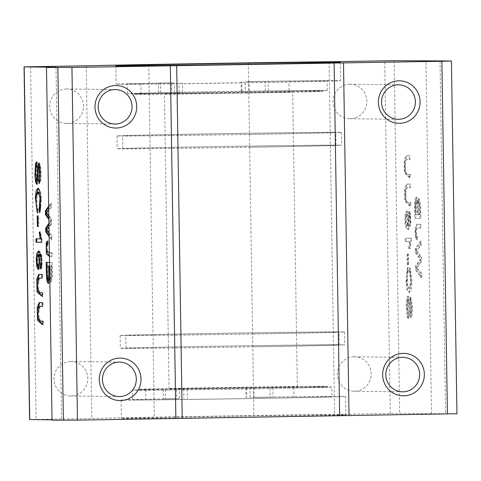 <?xml version="1.0" encoding="UTF-8"?>
<svg xmlns="http://www.w3.org/2000/svg" width="481" height="481" viewBox="0 0 481 481"><rect width="100%" height="100%" fill="white"/><g stroke="black" fill="none" stroke-linecap="round" stroke-linejoin="round"><path stroke-width="0.36" stroke-dasharray="2.4 1.8" d="M418.121 202.495L416.744 197.198L415.614 200.102L415.548 218.368L420.857 218.428L420.55 204.076L419.179 198.593L418.121 202.495L417.334 202.507L415.957 197.21L414.826 200.114L414.598 207.678L414.76 218.38L415.548 218.368M410.221 271.585L411.393 282.702L409.511 288.414L407.437 283.67L407.425 274.056L408.387 271.146L408.153 267.424L406.734 283.411L407.81 290.001L409.578 292.238L411.321 289.346L412.049 281.638L410.329 267.929L410.221 271.585L409.433 271.597L410.606 282.714L408.724 288.426L406.649 283.682L406.637 274.068L407.599 271.158L408.387 271.146M420.947 224.344L417.304 224.302L415.728 228.83L416.167 237.824L417.388 239.73L417.424 236.375C416.426 235.66 416.077 233.465 416.384 229.786L417.322 228.018L421.007 228.06L420.947 224.344L416.516 224.314L414.941 228.842L415.38 237.842L416.606 239.742L417.388 239.73L416.564 239.742L416.636 236.393L417.424 236.375M411.375 240.482L411.339 238.257L406.012 238.197L406.066 241.642L410.215 241.69L409.541 248.569L410.167 248.575L411.375 240.482L410.588 240.494L410.552 238.269L411.339 238.257M410.75 300.649L411.88 307.774L411.183 313.937L410.491 311.099L409.812 301.22L408.411 296.224L407.389 298.677L406.986 305.261L408.002 317.003L408.976 318.56L408.982 315.061L407.647 307.599L408.411 299.795L409.217 303.102L410.083 314.382L411.195 317.508L412.241 314.55L412.482 306.794L410.744 297.09L410.75 300.649L409.962 300.661L411.093 307.786L410.395 313.949L409.704 311.111L409.024 301.232L407.623 296.236L406.601 298.689L406.198 305.279L407.215 317.021L408.189 318.572L408.976 318.56M456.95 413.714L431.499 413.756L425.962 61.075M431.499 413.756L399.669 413.383L334.614 414.424A164.34 0.866 -0.9 0 0 253.872 415.518L154.311 417.183A164.34 0.866 -0.9 0 0 91.757 418.488L29.588 419.564M408.555 226.136L409.024 216.558L407.293 211.021L405.97 213.877L405.657 220.899L406.439 227.2L408.399 229.563L410.834 224.795L410.606 214.099L409.596 211.55L409.602 214.977L410.179 216.282C410.936 221.897 410.395 225.18 408.555 226.136L407.768 226.148L408.237 216.57L406.505 211.039L405.182 213.889L404.87 220.911L405.651 227.218L407.611 229.575L410.046 224.807L409.818 214.111L408.808 211.568L409.596 211.55M410.756 202.477C408.417 203.529 406.872 202.507 406.12 199.405C405.465 191.973 405.916 188.107 407.461 187.806L410.521 187.843L410.467 184.121L407.365 184.085L405.465 188.167L405.525 200.805L410.81 206.193L410.756 202.477L409.968 202.489C407.629 203.541 406.084 202.519 405.333 199.417C404.683 191.991 405.128 188.119 406.673 187.818L410.521 187.843M407.431 187.806L406.643 187.818L407.431 187.806M420.857 259.391L416.299 266.113L416.36 269.901L421.783 277.411L421.723 273.605L417.075 268.097L421.53 261.55L421.464 257.07L416.805 250.817L421.272 245.07L421.218 241.336L416.029 248.966L416.089 252.549L420.857 259.391L420.069 259.409L415.512 266.125L416.299 266.113M408.507 254.052L407.852 254.046L408.02 264.634L408.676 264.64L408.507 254.052L407.064 254.058L407.852 254.046M410.311 174.17C407.972 175.222 406.427 174.2 405.675 171.104C405.026 163.672 405.471 159.806 407.016 159.5L410.077 159.536L410.022 155.82L406.92 155.784L405.02 159.866L405.08 172.499L410.365 177.886L410.311 174.17L409.523 174.182C407.185 175.234 405.639 174.212 404.888 171.116C404.238 163.684 404.683 159.818 406.229 159.512L410.077 159.536M406.986 159.5L406.198 159.512L406.986 159.5M52.026 419.829L61.568 419.943L52.032 420.166M56.024 67.262L61.568 419.943M48.942 223.31L50.228 221.428L48.882 219.552M48.671 206.157L50.589 203.433L50.649 207.233L48.725 209.62M48.834 216.348L50.836 219.294L50.908 223.767L48.996 226.677M49.098 233.231L51.094 235.768L51.154 239.502L49.152 236.64M49.555 262.385L51.515 262.41L51.665 276.713L50.475 282.215L49.856 281.355M51.419 256.493L49.465 256.475L52.207 256.481L51.419 256.493L51.365 252.778L49.405 252.753M269.943 387.566L254.696 387.818A94.192 0.499 -0.9 0 0 246.007 387.951L274.398 387.548A94.192 0.499 -0.9 0 0 266.047 387.662A94.192 0.499 -0.9 0 0 254.696 387.818L269.943 387.566L270.1 397.18L254.064 397.432L270.1 397.18M179.221 389.081L169.937 389.267A94.192 0.499 -0.9 0 0 163.51 389.406L186.676 388.943A94.192 0.499 -0.9 0 0 179.203 389.087A94.192 0.499 -0.9 0 0 169.937 389.267L179.221 389.081L179.371 398.701L163.342 398.953L179.371 398.701M250.108 397.414L249.958 387.794L246.007 387.951A94.192 0.499 -0.9 0 0 186.676 388.943L176.449 389.021L176.599 398.641A112.229 0.595 -0.9 0 0 121.14 400.024A112.229 0.595 -0.9 0 0 233.369 398.851A112.229 0.595 -0.9 0 0 345.58 396.5A112.229 0.595 -0.9 0 0 250.108 397.414L293.903 396.867A99.807 0.529 -0.9 0 1 332.016 396.681L331.866 387.061A99.807 0.529 179.1 0 1 283.934 388.263A99.807 0.529 179.1 0 1 215.584 389.406A99.807 0.529 179.1 0 1 132.281 390.199A99.807 0.529 179.1 0 1 145.665 389.724L163.51 389.406A94.192 0.499 -0.9 0 0 139.027 390.121A94.192 0.499 -0.9 0 0 215.584 389.406A94.192 0.499 -0.9 0 0 251.022 388.852A94.192 0.499 -0.9 0 0 283.934 388.263A94.192 0.499 -0.9 0 0 327.393 387.163A94.192 0.499 -0.9 0 0 274.398 387.548L293.753 387.247A99.807 0.529 179.1 0 1 331.866 387.061M176.599 398.641L145.821 399.344A99.807 0.529 -0.9 0 0 132.431 399.813A99.807 0.529 -0.9 0 0 232.233 398.773A99.807 0.529 -0.9 0 0 332.016 396.681M249.958 387.794A112.229 0.595 -0.9 0 0 176.449 389.021M165.278 92.695A94.192 0.499 -0.9 0 0 158.85 92.833L182.016 92.37A94.192 0.499 -0.9 0 0 174.543 92.514L158.532 92.761L174.543 92.514A94.192 0.499 -0.9 0 0 165.278 92.695M289.093 90.675A99.807 0.529 -0.9 0 1 327.206 90.488A99.807 0.529 -0.9 0 1 279.275 91.691A99.807 0.529 179.1 0 1 210.925 92.839A94.192 0.499 -0.9 0 0 246.362 92.28A94.192 0.499 -0.9 0 0 279.275 91.691A94.192 0.499 -0.9 0 0 322.733 90.59A94.192 0.499 -0.9 0 0 269.739 90.975A94.192 0.499 -0.9 0 0 261.387 91.089L250.036 91.252A94.192 0.499 -0.9 0 0 241.348 91.378L289.093 90.675L288.943 81.055L245.148 81.602A112.229 0.595 179.1 0 1 340.62 80.688A112.229 0.595 179.1 0 1 228.409 83.045A112.229 0.595 179.1 0 1 116.18 84.217A112.229 0.595 179.1 0 1 171.639 82.834L171.789 92.448L182.016 92.37A94.192 0.499 -0.9 0 1 241.348 91.378L245.298 91.222L245.148 81.602M250.036 91.252L261.387 91.089A94.192 0.499 -0.9 0 0 250.036 91.252M171.639 82.834L140.855 83.532A99.807 0.529 -0.9 0 0 127.471 84.007A99.807 0.529 -0.9 0 0 227.272 82.966A99.807 0.529 -0.9 0 0 327.056 80.868A99.807 0.529 -0.9 0 0 288.943 81.055M158.526 83.147L174.411 82.888L158.526 83.147M249.248 81.632L265.133 81.373L249.248 81.632M141.011 93.152A99.807 0.529 -0.9 0 0 127.621 93.627A99.807 0.529 -0.9 0 0 210.925 92.839A94.192 0.499 -0.9 0 1 134.367 93.548A94.192 0.499 -0.9 0 1 158.85 92.833L141.011 93.152L140.855 83.532M171.789 92.448A112.229 0.595 179.1 0 1 245.298 91.222M329.076 61.748L334.614 414.424M349.681 84.253A17.238 16.925 90.7 0 0 333.026 101.527A17.238 16.925 90.7 0 0 349.753 118.717A17.238 16.925 90.7 0 0 366.877 101.683A17.238 16.925 90.7 0 0 350.156 84.247A17.238 16.925 90.7 0 0 349.681 84.253M353.962 356.776A17.238 16.925 90.7 0 0 337.307 374.056A17.238 16.925 90.7 0 0 354.034 391.245A17.238 16.925 90.7 0 0 371.158 374.206A17.238 16.925 90.7 0 0 354.437 356.776A17.238 16.925 90.7 0 0 353.962 356.776M343.843 414.856A112.229 0.595 -0.9 0 0 250.397 415.849A112.229 0.595 -0.9 0 0 121.434 418.458A112.229 0.595 -0.9 0 0 233.658 417.292A112.229 0.595 -0.9 0 0 345.869 414.935A112.229 0.595 -0.9 0 0 343.843 414.856M440.043 60.901L445.58 413.582M86.219 65.807L91.757 418.488M70.611 361.514A17.238 16.925 90.7 0 0 53.956 378.794A17.238 16.925 90.7 0 0 70.677 395.983A17.238 16.925 90.7 0 0 87.801 378.95A17.238 16.925 90.7 0 0 71.08 361.514A17.238 16.925 90.7 0 0 70.611 361.514M66.33 88.991A17.238 16.925 90.7 0 0 49.675 106.265A17.238 16.925 90.7 0 0 66.396 123.461A17.238 16.925 90.7 0 0 83.52 106.421A17.238 16.925 90.7 0 0 66.799 88.991A17.238 16.925 90.7 0 0 66.33 88.991M148.773 64.502L154.311 417.183M248.334 62.837L253.872 415.518M251.01 388.053A94.192 0.499 -0.9 0 0 327.381 386.363A94.192 0.499 -0.9 0 0 233.189 387.343A94.192 0.499 -0.9 0 0 139.015 389.321A94.192 0.499 -0.9 0 0 251.01 388.053M245.322 387.981A64.135 0.337 -0.9 0 0 297.324 386.832A64.135 0.337 -0.9 0 0 233.189 387.506A64.135 0.337 -0.9 0 0 169.071 388.846A64.135 0.337 -0.9 0 0 245.322 387.981M240.686 93.013A64.135 0.337 -0.9 0 0 292.688 91.865A64.135 0.337 -0.9 0 0 228.559 92.532A64.135 0.337 -0.9 0 0 164.436 93.879A64.135 0.337 -0.9 0 0 240.686 93.013M246.374 93.08A94.192 0.499 -0.9 0 0 322.745 91.39A94.192 0.499 -0.9 0 0 228.553 92.376A94.192 0.499 -0.9 0 0 134.379 94.354A94.192 0.499 -0.9 0 0 246.374 93.08M39.701 264.544L39.604 256.559L39.201 255.297M38.739 254.918L37.62 258.441L37.957 264.382L38.895 265.963M39.033 251.028L39.412 250.968L42.063 255.694L42.184 266.492L41.258 269.011L40.47 269.023M41.258 269.011L41.21 267.502M41.588 264.712L41.613 264.297M41.691 264.297L41.378 256.445M39.755 254.401L40.524 263.943L38.991 269.486L38.6 269.312M37.284 264.845L37.163 256.205M48.689 207.239L51.377 203.415L50.589 203.433M51.377 203.415L51.437 207.221L50.649 207.233M51.437 207.221L46.958 212.62L46.17 212.632M46.958 212.62L51.623 219.276L50.836 219.294M51.623 219.276L51.695 223.755L50.908 223.767M51.695 223.755L47.228 229.906L46.441 229.918M47.228 229.906L51.882 235.756L51.094 235.768M51.882 235.756L51.942 239.49L51.154 239.502M51.942 239.49L49.134 235.474M48.96 224.441L51.016 221.416L50.228 221.428M51.016 221.416L48.864 218.368M39.598 278.084L38.065 286.129L39.863 292.719L42.142 292.767M42.929 292.755L42.983 296.47L42.202 296.482L42.983 296.47M37.692 290.939L37.494 280.074M39.34 274.386L41.853 274.417M42.641 274.404L42.695 278.12L41.913 278.132M42.695 278.12L41.913 278.108M40.043 306.391L38.51 314.436L40.308 321.025L42.587 321.074M43.374 321.061L43.428 324.777L42.641 324.789M43.428 324.777L42.641 324.765M38.137 319.246L37.939 308.381M39.785 302.693L42.298 302.723M43.086 302.705L43.14 306.427L42.358 306.439L43.14 306.427M36.346 163.48L37.271 161.953L36.484 161.965M37.271 161.953L37.386 165.452L36.598 165.464M37.386 165.452L36.285 172.919L37.308 180.706M37.891 178.824L38.372 167.797M39.123 163.372L39.508 163.053L40.657 165.981L41.144 173.749L40.795 180.796L39.719 183.471L38.931 183.483M39.719 183.471L39.682 182.329M40.236 178.565L40.043 167.37M39.616 166.624L39.021 169.474L38.654 179.293L37.428 184.283L37.031 184.007M36.009 179.762L35.762 167.671M38.714 192.117L36.827 196.885L37.115 206.433L38.173 209.367L37.386 209.379M38.173 209.367L38.053 213.083L37.265 213.095M38.053 213.083L37.314 211.586M36.394 206.788L36.225 195.232M38.264 188.402L38.654 188.293L40.512 191.143L41.498 198.863L40.212 212.626L39.43 212.644M40.212 212.626L40.109 210.882M40.675 206.914L40.374 194.805M40.801 238.197L40.031 231.98L40.663 231.986L42.124 240.109L42.16 242.334L41.372 242.352M42.16 242.334L41.372 242.328M36.778 238.853L35.991 238.841M36.778 238.829L40.927 238.877M40.031 231.98L39.244 231.992M40.663 231.986L39.875 231.998M42.124 240.109L41.336 240.127M47.679 266.053L47.853 275.571L47.066 275.583M47.853 275.571L48.034 277.711L48.815 279.689M51.732 266.101L49.615 266.095L50.132 266.083L50.379 276.124L51.124 278.547L51.81 276.058L51.732 266.101L50.132 266.083M47.397 278.577L47.054 266.065M46.994 262.355L46.206 262.349M46.994 262.331L51.515 262.41M52.303 262.398L52.453 276.701L51.263 282.203L49.808 278.277M49.796 277.597L50.337 278.559L51.022 276.07L50.95 266.113M50.066 278.271L48.876 283.537L48.467 283.279M49.242 279.136L49.435 278.283M49.597 276.226L49.507 266.089M38.173 226.461L38.005 215.873L38.66 215.885L38.829 226.467L38.041 226.461M38.005 215.873L37.217 215.891M38.66 215.885L37.873 215.897M38.829 226.467L38.041 226.479M47.403 241.57L48.166 241.005L47.378 241.023M48.166 241.005L48.304 244.36L47.517 244.372M48.304 244.36C47.33 245.051 47.048 247.24 47.475 250.932L46.687 250.944M47.475 250.932C48.431 252.886 49.988 253.499 52.152 252.765L51.365 252.778M52.152 252.765L52.207 256.481M46.843 251.797L46.729 245.46M408.189 318.572L408.195 315.073L408.982 315.061M408.195 315.073L406.86 307.618L407.629 299.807L408.429 303.114L409.295 314.394L410.407 317.52L411.453 314.562L411.694 306.812L409.956 297.102L410.744 297.09M409.956 297.102L409.962 300.661M407.551 223.984L406.752 225.607L405.513 222.09L405.651 216.119L406.523 214.562L407.69 217.845L407.551 223.984L408.333 223.972L407.539 225.589L406.301 222.078L406.439 216.107L407.311 214.544L408.477 217.827L408.333 223.972M408.808 211.568L408.814 214.989L409.602 214.977M408.814 214.989L409.391 216.294L410.179 216.282M409.391 216.294C410.149 221.909 409.608 225.192 407.768 226.148M410.552 238.269L406.012 238.197M405.224 238.209L405.279 241.654L406.066 241.642M405.279 241.654L410.215 241.69M409.427 241.702L408.754 248.581L409.541 248.569M408.754 248.581L410.167 248.575M409.379 248.593L410.588 240.494M409.74 187.855L409.68 184.139L410.467 184.121M409.68 184.139L406.577 184.103L404.683 188.185L404.743 200.817L410.022 206.205L410.81 206.193M410.022 206.205L409.968 202.489M416.636 236.393C415.638 235.678 415.289 233.477 415.602 229.798L416.384 229.786M415.602 229.798L416.534 228.03L421.007 228.06M420.22 228.072L420.16 224.356M415.512 266.125L415.572 269.919L416.36 269.901M415.572 269.919L420.995 277.423L421.783 277.411M420.995 277.423L420.935 273.617L421.723 273.605M420.935 273.617L416.287 268.109L417.075 268.097M416.287 268.109L420.743 261.562L421.53 261.55M420.743 261.562L420.677 257.082L421.464 257.07M420.677 257.082L416.017 250.829L416.805 250.817M416.017 250.829L420.484 245.082L421.272 245.07M420.484 245.082L420.43 241.348L421.218 241.336M420.43 241.348L415.241 248.984L416.029 248.966M415.241 248.984L415.301 252.561L416.089 252.549M415.301 252.561L420.069 259.409M407.599 271.158L407.365 267.436L408.153 267.424M407.365 267.436L405.946 283.423L407.028 290.013L408.79 292.256L410.533 289.358L411.261 281.65L409.541 267.947L410.329 267.929M409.541 267.947L409.433 271.597M407.064 254.058L407.233 264.646L408.02 264.634M407.233 264.646L408.676 264.64M407.888 264.652L407.72 254.064M417.153 214.7L415.331 214.676L415.205 205.159L415.319 203.024L416.023 201.058L416.919 204.383L417.153 214.7L417.941 214.682L416.119 214.664L415.993 205.146L416.107 203.012L416.811 201.046L417.706 204.365L417.941 214.682M415.331 214.676L416.119 214.664M415.205 205.159L415.993 205.146M419.384 214.724L417.779 214.706L417.712 204.696L418.368 202.254L419.143 204.738L419.384 214.724L420.172 214.712L418.566 214.694L418.5 204.678L419.155 202.242L419.931 204.726L420.172 214.712M417.779 214.706L418.566 214.694M414.76 218.38L420.857 218.428M420.069 218.44L419.769 204.088L418.392 198.605L417.334 202.507M409.295 159.548L409.235 155.832L410.022 155.82M409.235 155.832L406.132 155.796L404.238 159.878L404.299 172.517L409.584 177.898L410.365 177.886M409.584 177.898L409.523 174.182M250.631 147.228A112.229 0.595 179.1 0 1 117.196 148.737A112.229 0.595 179.1 0 1 229.401 146.386A112.229 0.595 179.1 0 1 341.63 145.214A112.229 0.595 179.1 0 1 250.631 147.228M249.573 147.21A106.62 0.565 -0.9 0 0 336.021 145.304A106.62 0.565 -0.9 0 0 229.401 146.416A106.62 0.565 -0.9 0 0 122.805 148.653A106.62 0.565 -0.9 0 0 249.573 147.21M249.368 134.385A106.62 0.565 -0.9 0 0 335.816 132.479A106.62 0.565 -0.9 0 0 229.203 133.592A106.62 0.565 -0.9 0 0 122.607 135.828A106.62 0.565 -0.9 0 0 249.368 134.385M250.433 134.403A112.229 0.595 -0.9 0 0 341.432 132.389A112.229 0.595 -0.9 0 0 229.203 133.562A112.229 0.595 -0.9 0 0 116.991 135.913A112.229 0.595 -0.9 0 0 250.433 134.403M253.77 346.813A112.229 0.595 179.1 0 1 120.328 348.322A112.229 0.595 179.1 0 1 232.539 345.971A112.229 0.595 179.1 0 1 344.769 344.799A112.229 0.595 179.1 0 1 253.77 346.813M252.705 346.801A106.62 0.565 -0.9 0 0 339.153 344.889A106.62 0.565 -0.9 0 0 232.539 346.001A106.62 0.565 -0.9 0 0 125.938 348.238A106.62 0.565 -0.9 0 0 252.705 346.801M252.507 333.97A106.62 0.565 -0.9 0 0 338.955 332.064A106.62 0.565 -0.9 0 0 232.335 333.177A106.62 0.565 -0.9 0 0 125.739 335.413A106.62 0.565 -0.9 0 0 252.507 333.97M253.565 333.988A112.229 0.595 -0.9 0 0 344.564 331.974A112.229 0.595 -0.9 0 0 232.335 333.147A112.229 0.595 -0.9 0 0 120.13 335.497A112.229 0.595 -0.9 0 0 253.565 333.988M394.131 60.702L399.669 413.383M246.585 387.908L246.735 397.522M183.73 388.955L183.886 398.575M293.753 387.247L293.903 396.867M145.665 389.724L145.821 399.344M272.889 387.578L273.04 397.198M165.374 389.376L165.524 398.996M179.076 92.382L178.92 82.768M268.23 91.005L268.079 81.385M241.925 91.336L241.775 81.716M160.714 92.803L160.564 83.189M390.283 413.498L384.74 60.816M30.55 66.739L36.093 419.42M37.957 264.382L37.169 264.394M42.184 266.492L41.396 266.504M39.863 292.719L39.081 292.731M40.308 321.025L39.526 321.037M37.115 206.433L36.334 206.451M48.034 277.711L47.246 277.723M407.215 317.021L408.002 317.003M408.429 303.114L409.217 303.102M405.651 216.119L406.439 216.107M409.818 214.111L410.606 214.099M415.38 237.842L416.167 237.824M406.637 274.068L407.425 274.056M415.319 203.024L416.107 203.012M414.598 207.678L415.38 207.666M163.185 389.333L163.342 398.953M253.914 387.818L254.064 397.432M132.431 399.813L132.281 390.199M245.899 387.939L246.05 397.559M187.235 388.955L187.386 398.575M174.561 92.508L174.411 82.888M158.532 92.761L158.375 83.141M265.29 90.993L265.133 81.373M249.254 91.246L249.104 81.626M327.206 90.488L327.056 80.868M127.621 93.627L127.471 84.007M241.24 91.366L241.089 81.752M182.576 92.382L182.425 82.762M115.891 65.777L116.18 84.217M340.326 62.253L340.62 80.688M398.659 84.818L350.156 84.247M398.256 119.288L349.753 118.717M115.308 89.556L66.799 88.991M114.905 124.026L66.396 123.461M402.94 357.347L354.437 356.776M402.537 391.811L354.034 391.245M119.589 362.085L71.08 361.514M119.186 396.554L70.677 395.983M121.14 400.024L121.434 418.458M345.58 396.5L345.869 414.935M327.393 387.163L327.381 386.363M139.027 390.121L139.015 389.321M297.324 386.832L292.688 91.865M169.071 388.846L164.436 93.879M322.745 91.39L322.733 90.59M134.379 94.354L134.367 93.548M38.991 269.486L38.203 269.498M39.412 250.968L38.624 250.98M39.538 274.368L38.751 274.38M39.983 302.669L39.195 302.687M39.508 163.053L38.721 163.065M37.428 184.283L36.64 184.295M38.654 188.293L37.867 188.305M51.263 282.203L50.475 282.215M51.124 278.547L50.337 278.559M48.876 283.537L48.088 283.549M48.094 241.005L47.306 241.017M407.629 299.807L408.411 299.795M410.407 317.52L411.195 317.508M410.395 313.949L411.183 313.937M407.623 296.236L408.411 296.224M406.752 225.607L407.539 225.589M406.505 211.039L407.293 211.021M407.611 229.575L408.399 229.563M406.523 214.562L407.311 214.544M406.577 184.103L407.365 184.085M416.534 228.03L417.322 228.018M416.516 224.314L417.304 224.302M408.79 292.256L409.578 292.238M408.724 288.426L409.511 288.414M418.392 198.605L419.179 198.593M418.368 202.254L419.155 202.242M415.957 197.21L416.744 197.198M416.023 201.058L416.811 201.046M406.132 155.796L406.92 155.784M336.021 145.304L335.816 132.479M122.805 148.653L122.607 135.828M116.991 135.913L117.196 148.737M341.432 132.389L341.63 145.214M339.153 344.889L338.955 332.064M125.938 348.238L125.739 335.413M120.13 335.497L120.328 348.322M344.564 331.974L344.769 344.799"/><path stroke-width="0.72" d="M394.131 60.702L440.043 60.901L451.412 61.039L441.877 61.261L71.94 67.448L46.495 67.484L56.024 67.262L24.05 66.883L86.219 65.807A164.34 0.866 179.1 0 1 148.773 64.502L248.334 62.837A164.34 0.866 179.1 0 1 329.076 61.748L394.131 60.702M38.041 226.479L37.386 226.473L37.217 215.891L37.873 215.897L38.041 226.479M41.336 240.127L41.372 242.352L36.045 242.286L35.991 238.841L40.139 238.889L39.244 231.992L39.875 231.998L41.336 240.127M38.823 179.924L39.725 172.781L38.829 166.642L38.233 169.486L37.867 179.305L36.64 184.295L35.534 181.866L34.909 175.276L35.558 163.492L36.484 161.965L36.598 165.464L35.498 172.932L36.52 180.718L37.211 177.435L37.716 166.204L38.721 163.065L39.869 165.999L40.356 173.761L40.007 180.814L38.931 183.483L38.823 179.924L39.61 179.906L40.236 178.565M41.913 278.132L38.811 278.096L37.277 286.141L39.081 292.731L42.142 292.767L42.202 296.482L37.037 292.045L36.772 279.172L38.751 274.38L41.853 274.417L41.913 278.132M38.967 254.413L39.737 263.955L38.203 269.498L36.79 266.721L36.231 259.77L36.784 253.427L38.624 250.98L41.276 255.706L41.396 266.504L40.47 269.023L40.362 265.602L40.903 264.31C41.48 258.712 40.837 255.411 38.967 254.413L39.755 254.401L41.378 256.445M24.05 66.883L29.588 419.564L52.026 419.829M48.882 219.552L45.461 214.598L45.4 210.81L48.671 206.157M48.725 209.62L46.17 212.632L48.834 216.348M48.996 226.677L46.441 229.918L49.098 233.231M49.152 236.64L45.731 231.746L45.671 228.162L48.942 223.31M42.358 306.439L39.256 306.403L37.722 314.448L39.526 321.037L42.587 321.074L42.641 324.789L37.476 320.352L37.217 307.473L39.195 302.687L42.298 302.723L42.358 306.439L39.256 306.403M39.208 208.988L40.019 197.787L37.927 192.129L36.039 196.897L36.334 206.451L37.386 209.379L37.265 213.095L35.341 197.18L36.195 190.584L37.867 188.305L39.725 191.155L40.711 198.875L39.43 212.644L39.208 208.988L39.995 208.976L40.675 206.914M49.856 281.355L49.284 278.283L48.088 283.549L46.849 280.651L46.374 273.046L46.206 262.349L49.555 262.385M46.843 251.797L49.465 256.451L46.35 254.13L46.212 242.893L47.378 241.023L47.517 244.372C46.543 245.063 46.266 247.258 46.687 250.944L49.405 252.753M338.305 62.175A112.229 0.595 179.1 0 1 340.326 62.253A112.229 0.595 179.1 0 1 228.12 64.61A112.229 0.595 179.1 0 1 115.891 65.777A112.229 0.595 179.1 0 1 244.859 63.167A112.229 0.595 179.1 0 1 338.305 62.175M46.495 67.484L52.032 420.166L77.483 420.129L456.95 413.714L451.412 61.039M334.103 63.017L339.646 415.698M343.488 62.909L349.032 415.584M182.227 418.332L176.683 65.65M170.328 65.801L175.872 418.482M441.877 61.261L447.42 413.943M403.83 395.827A21.242 20.863 -89.3 0 1 385.269 364.267A21.242 20.863 -89.3 0 1 421.392 363.666A21.242 20.863 -89.3 0 1 403.83 395.827M399.549 123.304A21.242 20.863 -89.3 0 1 380.988 91.745A21.242 20.863 -89.3 0 1 417.111 91.137A21.242 20.863 -89.3 0 1 399.549 123.304M77.483 420.129L71.94 67.448M57.864 67.617L63.402 420.298M120.478 400.571A21.242 20.863 -89.3 0 1 101.912 369.011A21.242 20.863 -89.3 0 1 138.041 368.404A21.242 20.863 -89.3 0 1 120.478 400.571M116.198 128.042A21.242 20.863 -89.3 0 1 97.631 96.483A21.242 20.863 -89.3 0 1 133.76 95.875A21.242 20.863 -89.3 0 1 116.198 128.042M398.19 84.818A17.238 16.925 90.7 0 0 381.535 102.092A17.238 16.925 90.7 0 0 398.256 119.288A17.238 16.925 90.7 0 0 398.731 119.288A17.238 16.925 90.7 0 0 415.386 102.008A17.238 16.925 90.7 0 0 398.659 84.818A17.238 16.925 90.7 0 0 398.19 84.818M114.833 89.556A17.238 16.925 90.7 0 0 98.178 106.836A17.238 16.925 90.7 0 0 114.905 124.026A17.238 16.925 90.7 0 0 115.374 124.026A17.238 16.925 90.7 0 0 132.028 106.752A17.238 16.925 90.7 0 0 115.308 89.556A17.238 16.925 90.7 0 0 114.833 89.556M402.471 357.347A17.238 16.925 90.7 0 0 385.816 374.621A17.238 16.925 90.7 0 0 402.537 391.811A17.238 16.925 90.7 0 0 403.012 391.811A17.238 16.925 90.7 0 0 419.666 374.537A17.238 16.925 90.7 0 0 402.94 357.347A17.238 16.925 90.7 0 0 402.471 357.347M119.114 362.085A17.238 16.925 90.7 0 0 102.459 379.359A17.238 16.925 90.7 0 0 119.186 396.554A17.238 16.925 90.7 0 0 119.655 396.548A17.238 16.925 90.7 0 0 136.309 379.275A17.238 16.925 90.7 0 0 119.589 362.085A17.238 16.925 90.7 0 0 119.114 362.085M39.201 255.297L37.951 254.93L36.833 258.453L37.169 264.394L38.107 265.975L39.147 262.68L38.817 256.571L37.951 254.93M41.21 267.502L41.15 265.59L40.362 265.602M41.15 265.59L41.691 264.297M41.613 264.297L40.903 264.31M38.6 269.312L37.284 264.845M37.163 256.205L39.033 251.028M38.107 265.975L38.895 265.963L39.701 264.544M48.864 218.368L46.248 214.586L45.461 214.598M46.248 214.586L46.218 212.692M46.212 212.596L46.188 210.798L45.4 210.81M46.188 210.798L48.689 207.239M49.134 235.474L46.513 231.734L45.731 231.746M46.513 231.734L46.489 229.966M46.489 229.882L46.459 228.15L45.671 228.162M46.459 228.15L48.96 224.441M42.196 296.464L37.692 290.939M37.494 280.074L39.34 274.386M41.913 278.108L38.811 278.096M42.641 324.765L38.137 319.246M37.939 308.381L39.785 302.693M35.762 167.671L36.514 162.927M36.52 180.718L37.308 180.706L37.891 178.824M38.372 167.797L39.123 163.372M39.682 182.329L39.61 179.906M40.043 167.37L39.616 166.624L38.829 166.642M37.031 184.007L36.009 179.762M37.314 211.586L36.394 206.788M36.225 195.232L38.264 188.402M40.109 210.882L39.995 208.976M40.374 194.805L38.714 192.117L37.927 192.129M41.372 242.328L36.045 242.286M36.833 242.274L36.778 238.829M40.801 238.197L40.927 238.877L40.139 238.889M46.891 266.065L49.507 266.071L46.891 266.065L47.066 275.583L47.246 277.723L48.028 279.701L48.809 276.371L48.719 266.089M49.345 266.095L49.796 277.597M47.054 266.065L46.994 262.355M49.808 278.277L49.284 278.283M48.467 283.279L47.397 278.577M48.028 279.701L48.815 279.689L49.242 279.136M49.435 278.283L49.597 276.226M38.041 226.461L37.386 226.473M46.729 245.46L47.403 241.57M29.738 419.57L24.194 66.889M39.43 256.559L38.817 256.571M36.346 163.48L35.558 163.492M37.957 177.423L37.211 177.435M47 273.04L46.374 273.046M47 242.881L46.212 242.893"/></g></svg>

